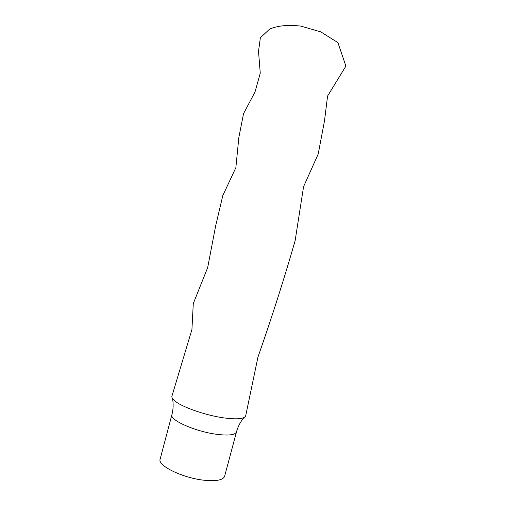 <?xml version="1.0" encoding="UTF-8"?>
<svg xmlns="http://www.w3.org/2000/svg" width="506" height="506" viewBox="0 0 506 506"><rect width="100%" height="100%" fill="white"/><g stroke="black" fill="none" stroke-linecap="round" stroke-linejoin="round"><path stroke-width="0.76" d="M224.62 476.298C223.209 480.004 216.625 481.339 204.86 480.314C183.368 478.347 157.202 465.653 160.143 459.144L171.901 414.749C169.282 420.018 195.752 431.751 217.112 434.363C228.801 435.755 235.252 434.945 236.485 431.928L224.62 476.298M171.989 395.958C171.521 397.153 172.249 398.627 174.178 400.379C180.655 406.615 205.107 415.325 223.848 417.893C237.491 419.664 244.79 418.892 245.745 415.578L257.927 357.179C271.937 317.154 284.347 278.287 295.156 240.578L303.568 186.676L318.204 154.045L324.479 120.966L327.572 96.064L345.895 66.109L337.926 42.637L320.836 31.891L300.792 26.091C287.149 24.642 277.946 25.724 269.679 29.044L260.356 37.786L258.509 51.378L260.267 73.18L255.011 91.984L243.563 113.603L238.857 137.404L235.859 167.657L222.823 195.537L215.739 225.505L207.656 267.674L193.279 303.524L191.926 329.551L171.989 395.958M172.559 398.601C173.507 404.041 173.292 409.424 171.901 414.749M243.936 417.595C240.407 421.846 237.928 426.621 236.485 431.928"/></g></svg>
